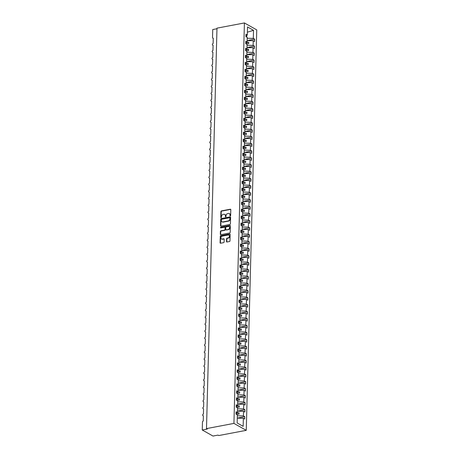 <?xml version="1.0" encoding="UTF-8"?>
<svg xmlns="http://www.w3.org/2000/svg" width="459" height="459" viewBox="0 0 459 459"><rect width="100%" height="100%" fill="white"/><g stroke="black" fill="none" stroke-linecap="round" stroke-linejoin="round"><path stroke-width="0.69" d="M230.286 215.959A0.407 0.321 -60.6 0 0 230.642 215.506L230.791 209.677A0.585 0.465 -60.6 0 0 230.315 209.218L221.422 210.905A0.585 0.465 -60.6 0 0 220.911 211.547L220.762 217.382A0.407 0.321 -60.6 0 0 221.45 217.25L221.473 216.493A1.87 1.48 -60.6 0 1 223.097 214.439L223.837 214.301A1.87 1.48 -60.6 0 1 224.709 214.428A1.87 1.48 -60.6 0 1 225.375 215.753L225.352 216.51A0.407 0.321 -60.6 0 0 226.046 216.378L226.063 215.627A1.87 1.48 -60.6 0 1 227.693 213.567L228.433 213.429A1.87 1.48 -60.6 0 1 229.305 213.555A1.87 1.48 -60.6 0 1 229.97 214.887L229.948 215.638A0.407 0.321 -60.6 0 0 230.286 215.959A0.407 0.321 -60.6 0 1 230.263 215.816L229.948 215.638M226.494 241.543A0.585 0.465 -60.6 0 0 226.97 242.002L229.466 241.526A0.585 0.465 -60.6 0 0 229.976 240.883L230.143 234.406A0.585 0.465 -60.6 0 0 229.666 233.952L220.773 235.639A0.585 0.465 -60.6 0 0 220.263 236.282L220.096 242.759A0.585 0.465 -60.6 0 0 220.572 243.213L223.59 242.645A0.585 0.465 -60.6 0 0 224.095 242.002L224.17 239.225A0.585 0.465 -60.6 0 0 223.688 238.772L222.196 239.053A1.561 1.239 -60.6 0 1 221.468 238.95A1.561 1.239 -60.6 0 1 220.98 237.401A1.561 1.239 -60.6 0 1 222.271 236.115L228.129 235.008A1.561 1.239 -60.6 0 1 228.852 235.117A1.561 1.239 -60.6 0 1 229.339 236.66A1.561 1.239 -60.6 0 1 228.048 237.946L227.073 238.129A0.585 0.465 -60.6 0 0 226.562 238.772L226.494 241.543L226.809 241.721A0.585 0.465 -60.6 0 0 226.884 242.008M244.412 22.95L233.929 423.405L246.259 430.335L256.747 29.887L244.412 22.95L216.981 28.154L206.498 428.603L207.284 429.05L202.253 430.003L202.465 422.033A0.889 0.706 -60.6 0 1 203.239 421.052L203.377 415.739A0.889 0.706 -60.6 0 1 203.423 414.058L203.561 408.745A0.889 0.706 -60.6 0 1 203.607 407.07L203.744 401.757A0.889 0.706 -60.6 0 1 203.79 400.076L203.928 394.763A0.889 0.706 -60.6 0 1 203.974 393.088L204.112 387.775A0.889 0.706 -60.6 0 1 204.157 386.094L204.295 380.781A0.889 0.706 -60.6 0 1 204.335 379.105L204.479 373.792A0.889 0.706 -60.6 0 1 204.519 372.111L204.662 366.798A0.889 0.706 -60.6 0 1 204.703 365.123L204.846 359.81A0.889 0.706 -60.6 0 1 204.886 358.129L205.024 352.816A0.889 0.706 -60.6 0 1 205.07 351.141L205.207 345.828A0.889 0.706 -60.6 0 1 205.253 344.147L205.391 338.834A0.889 0.706 -60.6 0 1 205.437 337.158L205.575 331.846A0.889 0.706 -60.6 0 1 205.621 330.164L205.758 324.852A0.889 0.706 -60.6 0 1 205.804 323.176L205.942 317.863A0.889 0.706 -60.6 0 1 205.988 316.182L206.125 310.869A0.889 0.706 -60.6 0 1 206.171 309.194L206.309 303.881A0.889 0.706 -60.6 0 1 206.349 302.2L206.493 296.887A0.889 0.706 -60.6 0 1 206.533 295.212L206.676 289.899A0.889 0.706 -60.6 0 1 206.716 288.218L206.854 282.905A0.889 0.706 -60.6 0 1 206.9 281.229L207.038 275.916A0.889 0.706 -60.6 0 1 207.084 274.235L207.221 268.922A0.889 0.706 -60.6 0 1 207.267 267.247L207.405 261.934A0.889 0.706 -60.6 0 1 207.451 260.253L207.588 254.94A0.889 0.706 -60.6 0 1 207.634 253.265L207.772 247.952A0.889 0.706 -60.6 0 1 207.818 246.271L207.956 240.958A0.889 0.706 -60.6 0 1 208.002 239.282L208.139 233.97A0.889 0.706 -60.6 0 1 208.185 232.288L208.323 226.976A0.889 0.706 -60.6 0 1 208.363 225.3L208.506 219.987A0.889 0.706 -60.6 0 1 208.547 218.306L208.69 212.993A0.889 0.706 -60.6 0 1 208.73 211.318L208.868 206.005A0.889 0.706 -60.6 0 1 208.914 204.324L209.052 199.011A0.889 0.706 -60.6 0 1 209.097 197.336L209.235 192.023A0.889 0.706 -60.6 0 1 209.281 190.342L209.419 185.029A0.889 0.706 -60.6 0 1 209.465 183.353L209.602 178.04A0.889 0.706 -60.6 0 1 209.648 176.359L209.786 171.046A0.889 0.706 -60.6 0 1 209.832 169.371L209.97 164.058A0.889 0.706 -60.6 0 1 210.015 162.377L210.153 157.064A0.889 0.706 -60.6 0 1 210.193 155.389L210.337 150.076A0.889 0.706 -60.6 0 1 210.377 148.395L210.52 143.082A0.889 0.706 -60.6 0 1 210.561 141.406L210.704 136.093A0.889 0.706 -60.6 0 1 210.744 134.412L210.882 129.099A0.889 0.706 -60.6 0 1 210.928 127.424L211.065 122.111A0.889 0.706 -60.6 0 1 211.111 120.43L211.249 115.117A0.889 0.706 -60.6 0 1 211.295 113.442L211.433 108.129A0.889 0.706 -60.6 0 1 211.479 106.448L211.616 101.135A0.889 0.706 -60.6 0 1 211.662 99.46L211.8 94.147A0.889 0.706 -60.6 0 1 211.846 92.466L211.983 87.153A0.889 0.706 -60.6 0 1 212.029 85.477L212.167 80.164A0.889 0.706 -60.6 0 1 212.207 78.483L212.351 73.17A0.889 0.706 -60.6 0 1 212.391 71.495L212.534 66.182A0.889 0.706 -60.6 0 1 212.574 64.501L212.718 59.188A0.889 0.706 -60.6 0 1 212.758 57.513L212.896 52.2A0.889 0.706 -60.6 0 1 212.942 50.519L213.079 45.206A0.889 0.706 -60.6 0 1 213.125 43.53L213.263 38.217A0.889 0.706 119.4 0 1 212.534 37.523L212.741 29.548L216.969 28.751M233.929 423.405L206.498 428.603M229.913 224.457A0.585 0.465 -60.6 0 0 230.424 223.808L230.59 217.331A0.585 0.465 -60.6 0 0 230.114 216.877L221.221 218.564A0.585 0.465 -60.6 0 0 220.71 219.207L220.544 225.685A0.585 0.465 -60.6 0 0 221.02 226.138L229.913 224.457M230.366 225.868L230.2 232.346A0.585 0.465 -60.6 0 1 229.689 232.988L220.796 234.675A0.585 0.465 -60.6 0 1 220.32 234.222L220.389 231.451A0.585 0.465 -60.6 0 1 220.899 230.808L224.508 230.125A0.585 0.465 -60.6 0 0 225.013 229.483L225.065 227.641A0.585 0.465 -60.6 0 0 224.583 227.188L220.831 227.899A0.407 0.321 -60.6 0 1 220.848 227.13L229.89 225.415A0.585 0.465 -60.6 0 1 230.366 225.868M237.28 418.155L243.362 418.264L243.15 426.342L237.154 422.969L237.366 414.896L236.018 414.133L236.075 411.786L237.429 412.543L236.035 413.461M237.429 412.543L237.55 407.902L236.196 407.144L236.259 404.792L237.613 405.555L236.219 406.467M237.613 405.555L237.733 400.914L236.379 400.15L236.442 397.804L237.796 398.561L236.396 399.479M237.796 398.561L237.917 393.92L236.563 393.162L236.626 390.81L237.98 391.573L236.58 392.485M237.98 391.573L238.101 386.931L236.746 386.168L236.81 383.822L238.164 384.579L236.764 385.497M238.164 384.579L238.284 379.937L236.93 379.18L236.993 376.828L238.341 377.591L236.947 378.503M238.341 377.591L238.468 372.949L237.114 372.186L237.177 369.839L238.525 370.597L237.131 371.515M238.525 370.597L238.651 365.955L237.297 365.198L237.36 362.845L238.709 363.608L237.314 364.521M238.709 363.608L238.829 358.967L237.481 358.204L237.544 355.857L238.892 356.614L237.498 357.532M238.892 356.614L239.013 351.973L237.664 351.215L237.722 348.863L239.076 349.626L237.682 350.538M239.076 349.626L239.196 344.984L237.848 344.221L237.905 341.875L239.259 342.632L237.865 343.55M239.259 342.632L239.38 337.99L238.032 337.233L238.089 334.881L239.443 335.644L238.049 336.556M239.443 335.644L239.564 331.002L238.21 330.239L238.273 327.892L239.627 328.65L238.232 329.568M239.627 328.65L239.747 324.008L238.393 323.251L238.456 320.898L239.81 321.661L238.41 322.574M239.81 321.661L239.931 317.02L238.577 316.257L238.64 313.91L239.994 314.667L238.594 315.585M239.994 314.667L240.114 310.026L238.76 309.268L238.823 306.916L240.177 307.679L238.778 308.591M240.177 307.679L240.298 303.038L238.944 302.274L239.007 299.928L240.355 300.685L238.961 301.603M240.355 300.685L240.482 296.044L239.128 295.286L239.191 292.934L240.539 293.697L239.145 294.609M240.539 293.697L240.665 289.055L239.311 288.292L239.374 285.946L240.723 286.703L239.328 287.621M240.723 286.703L240.843 282.061L239.495 281.304L239.558 278.952L240.906 279.715L239.512 280.627M240.906 279.715L241.027 275.073L239.678 274.31L239.736 271.963L241.09 272.721L239.696 273.639M241.09 272.721L241.21 268.079L239.862 267.322L239.919 264.969L241.273 265.732L239.879 266.645M241.273 265.732L241.394 261.091L240.046 260.328L240.103 257.981L241.457 258.738L240.063 259.656M241.457 258.738L241.577 254.097L240.223 253.339L240.286 250.987L241.641 251.75L240.246 252.662M241.641 251.75L241.761 247.108L240.407 246.345L240.47 243.999L241.824 244.756L240.424 245.674M241.824 244.756L241.945 240.114L240.591 239.357L240.654 237.005L242.008 237.768L240.608 238.68M242.008 237.768L242.128 233.126L240.774 232.363L240.837 230.016L242.186 230.774L240.791 231.692M242.186 230.774L242.312 226.132L240.958 225.375L241.021 223.022L242.369 223.785L240.975 224.698M242.369 223.785L242.495 219.144L241.141 218.381L241.204 216.034L242.553 216.791L241.159 217.709M242.553 216.791L242.673 212.15L241.325 211.392L241.388 209.04L242.736 209.803L241.342 210.715M242.736 209.803L242.857 205.162L241.509 204.398L241.572 202.052L242.92 202.809L241.526 203.727M242.92 202.809L243.041 198.168L241.692 197.41L241.75 195.058L243.104 195.821L241.709 196.733M243.104 195.821L243.224 191.179L241.876 190.416L241.933 188.07L243.287 188.827L241.893 189.745M243.287 188.827L243.408 184.185L242.059 183.428L242.117 181.076L243.471 181.839L242.077 182.751M243.471 181.839L243.591 177.197L242.237 176.434L242.3 174.087L243.654 174.845L242.254 175.763M243.654 174.845L243.775 170.203L242.421 169.446L242.484 167.093L243.838 167.856L242.438 168.769M243.838 167.856L243.958 163.215L242.604 162.452L242.668 160.105L244.022 160.862L242.622 161.78M244.022 160.862L244.142 156.221L242.788 155.463L242.851 153.111L244.199 153.874L242.805 154.786M244.199 153.874L244.326 149.232L242.972 148.469L243.035 146.123L244.383 146.88L242.989 147.798M244.383 146.88L244.509 142.238L243.155 141.481L243.218 139.129L244.567 139.892L243.172 140.804M244.567 139.892L244.687 135.25L243.339 134.487L243.402 132.14L244.75 132.898L243.356 133.816M244.75 132.898L244.871 128.256L243.522 127.499L243.58 125.146L244.934 125.909L243.54 126.822M244.934 125.909L245.054 121.268L243.706 120.505L243.763 118.158L245.117 118.915L243.723 119.833M245.117 118.915L245.238 114.274L243.89 113.516L243.947 111.164L245.301 111.927L243.907 112.839M245.301 111.927L245.422 107.286L244.068 106.522L244.131 104.176L245.485 104.933L244.09 105.851M245.485 104.933L245.605 100.291L244.251 99.534L244.314 97.182L245.668 97.945L244.268 98.857M245.668 97.945L245.789 93.303L244.435 92.54L244.498 90.193L245.852 90.951L244.452 91.869M245.852 90.951L245.972 86.309L244.618 85.552L244.681 83.199L246.035 83.963L244.636 84.875M246.035 83.963L246.156 79.321L244.802 78.558L244.865 76.211L246.213 76.969L244.819 77.887M246.213 76.969L246.34 72.327L244.986 71.57L245.049 69.217L246.397 69.98L245.003 70.893M246.397 69.98L246.523 65.339L245.169 64.576L245.232 62.229L246.581 62.986L245.186 63.904M246.581 62.986L246.701 58.345L245.353 57.587L245.416 55.235L246.764 55.998L245.37 56.91M246.764 55.998L246.885 51.356L245.536 50.593L245.594 48.247L246.948 49.004L245.554 49.922M246.948 49.004L247.068 44.362L245.72 43.605L245.777 41.253L247.131 42.016L245.737 42.928M237.286 418.097L244.773 416.674L243.419 415.917L243.54 411.275L237.464 411.161M237.343 415.802L243.419 415.917M237.464 411.103L244.957 409.686L243.603 408.923L243.723 404.281L237.647 404.172M237.527 408.814L243.603 408.923M237.647 404.115L245.14 402.692L243.786 401.935L243.907 397.293L237.831 397.178M237.71 401.82L243.786 401.935M237.831 397.121L245.324 395.704L243.97 394.941L244.09 390.299L238.014 390.19M237.894 394.832L243.97 394.941M238.014 390.133L245.508 388.71L244.154 387.953L244.274 383.311L238.198 383.196M238.078 387.838L244.154 387.953M238.198 383.139L245.685 381.722L244.337 380.959L244.458 376.317L238.382 376.208M238.261 380.85L244.337 380.959M238.382 376.151L245.869 374.728L244.521 373.97L244.641 369.329L238.565 369.214M238.439 373.856L244.521 373.97M238.565 369.156L246.053 367.739L244.704 366.976L244.825 362.335L238.749 362.226M238.623 366.867L244.704 366.976M238.749 362.168L246.236 360.745L244.888 359.988L245.008 355.346L238.927 355.232M238.806 359.873L244.888 359.988M238.932 355.174L246.42 353.757L245.066 352.994L245.192 348.352L239.11 348.243M238.99 352.885L245.066 352.994M239.116 348.186L246.603 346.763L245.249 346.006L245.376 341.364L239.294 341.249M239.173 345.891L245.249 346.006M239.3 341.192L246.787 339.775L245.433 339.012L245.554 334.37L239.478 334.261M239.357 338.903L245.433 339.012M239.478 334.204L246.971 332.781L245.617 332.023L245.737 327.382L239.661 327.267M239.541 331.909L245.617 332.023M239.661 327.21L247.154 325.792L245.8 325.029L245.921 320.388L239.845 320.279M239.724 324.92L245.8 325.029M239.845 320.221L247.338 318.798L245.984 318.041L246.104 313.399L240.028 313.285M239.908 317.926L245.984 318.041M240.028 313.227L247.521 311.81L246.167 311.047L246.288 306.405L240.212 306.296M240.091 310.938L246.167 311.047M240.212 306.239L247.699 304.816L246.351 304.059L246.472 299.417L240.396 299.302M240.275 303.944L246.351 304.059M240.396 299.245L247.883 297.828L246.535 297.065L246.655 292.423L240.579 292.314M240.453 296.956L246.535 297.065M240.579 292.257L248.067 290.834L246.718 290.077L246.839 285.435L240.763 285.32M240.636 289.962L246.718 290.077M240.763 285.263L248.25 283.846L246.902 283.083L247.022 278.441L240.941 278.332M240.82 282.974L246.902 283.083M240.946 278.274L248.434 276.852L247.08 276.094L247.206 271.453L241.124 271.338M241.004 275.979L247.08 276.094M241.13 271.28L248.617 269.863L247.263 269.1L247.39 264.459L241.308 264.35M241.187 268.991L247.263 269.1M241.314 264.292L248.801 262.869L247.447 262.112L247.567 257.47L241.491 257.356M241.371 261.997L247.447 262.112M241.491 257.298L248.985 255.881L247.631 255.118L247.751 250.476L241.675 250.367M241.554 255.009L247.631 255.118M241.675 250.31L249.168 248.887L247.814 248.13L247.935 243.488L241.859 243.373M241.738 248.015L247.814 248.13M241.859 243.316L249.352 241.899L247.998 241.136L248.118 236.494L242.042 236.385M241.922 241.027L247.998 241.136M242.042 236.328L249.535 234.905L248.181 234.147L248.302 229.506L242.226 229.391M242.105 234.033L248.181 234.147M242.226 229.334L249.713 227.916L248.365 227.153L248.485 222.512L242.409 222.403M242.289 227.044L248.365 227.153M242.409 222.345L249.897 220.922L248.548 220.165L248.669 215.523L242.593 215.409M242.467 220.05L248.548 220.165M242.593 215.351L250.08 213.934L248.732 213.171L248.853 208.529L242.777 208.42M242.65 213.062L248.732 213.171M242.777 208.363L250.264 206.94L248.916 206.183L249.036 201.541L242.954 201.426M242.834 206.068L248.916 206.183M242.96 201.369L250.448 199.952L249.094 199.189L249.22 194.547L243.138 194.438M243.018 199.08L249.094 199.189M243.144 194.381L250.631 192.958L249.277 192.201L249.403 187.559L243.322 187.444M243.201 192.086L249.277 192.201M243.327 187.387L250.815 185.97L249.461 185.207L249.581 180.565L243.505 180.456M243.385 185.097L249.461 185.207M243.505 180.398L250.998 178.976L249.644 178.218L249.765 173.577L243.689 173.462M243.568 178.103L249.644 178.218M243.689 173.404L251.182 171.987L249.828 171.224L249.948 166.583L243.872 166.474M243.752 171.115L249.828 171.224M243.872 166.416L251.366 164.993L250.012 164.236L250.132 159.594L244.056 159.48M243.936 164.121L250.012 164.236M244.056 159.422L251.543 158.005L250.195 157.242L250.316 152.6L244.24 152.491M244.119 157.133L250.195 157.242M244.24 152.434L251.727 151.011L250.379 150.254L250.499 145.612L244.423 145.497M244.303 150.139L250.379 150.254M244.423 145.44L251.911 144.023L250.562 143.26L250.683 138.618L244.607 138.509M244.481 143.151L250.562 143.26M244.607 138.452L252.094 137.029L250.746 136.271L250.866 131.63L244.79 131.515M244.664 136.157L250.746 136.271M244.79 131.458L252.278 130.04L250.93 129.277L251.05 124.636L244.968 124.527M244.848 129.168L250.93 129.277M244.974 124.469L252.461 123.046L251.107 122.289L251.234 117.647L245.152 117.533M245.031 122.174L251.107 122.289M245.158 117.475L252.645 116.058L251.291 115.295L251.417 110.653L245.335 110.544M245.215 115.186L251.291 115.295M245.335 110.487L252.829 109.064L251.475 108.307L251.595 103.665L245.519 103.55M245.399 108.192L251.475 108.307M245.519 103.493L253.012 102.076L251.658 101.313L251.779 96.671L245.703 96.562M245.582 101.204L251.658 101.313M245.703 96.505L253.196 95.082L251.842 94.325L251.962 89.683L245.886 89.568M245.766 94.21L251.842 94.325M245.886 89.511L253.379 88.094L252.025 87.33L252.146 82.689L246.07 82.58M245.949 87.221L252.025 87.33M246.07 82.522L253.557 81.1L252.209 80.342L252.33 75.701L246.253 75.586M246.133 80.227L252.209 80.342M246.253 75.528L253.741 74.111L252.393 73.348L252.513 68.707L246.437 68.598M246.311 73.239L252.393 73.348M246.437 68.54L253.925 67.117L252.576 66.36L252.697 61.718L246.621 61.604M246.494 66.245L252.576 66.36M246.621 61.546L254.108 60.129L252.76 59.366L252.88 54.724L246.799 54.615M246.678 59.257L252.76 59.366M246.804 54.558L254.292 53.135L252.938 52.378L253.064 47.736L246.982 47.621M246.862 52.263L252.938 52.378M246.988 47.564L254.475 46.147L253.121 45.384L253.248 40.742L254.596 41.505L254.659 39.153L253.305 38.395L253.517 30.317L247.39 32.182M247.045 45.275L253.121 45.384M247.131 42.016L247.252 37.374L245.904 36.611L245.961 34.264L247.315 35.022L245.921 35.94M247.172 40.576L254.659 39.153M247.229 38.281L253.305 38.395M202.253 430.003L213.005 436.05L218.036 435.098L218.828 435.539L246.259 430.335M244.773 416.674L244.71 419.027L243.362 418.264M244.957 409.686L244.894 412.033L243.54 411.275M245.14 402.692L245.077 405.045L243.723 404.281M245.324 395.704L245.261 398.051L243.907 397.293M245.508 388.71L245.445 391.062L244.09 390.299M245.685 381.722L245.628 384.068L244.274 383.311M245.869 374.728L245.812 377.08L244.458 376.317M246.053 367.739L245.995 370.086L244.641 369.329M246.236 360.745L246.173 363.098L244.825 362.335M246.42 353.757L246.357 356.104L245.008 355.346M246.603 346.763L246.54 349.115L245.192 348.352M246.787 339.775L246.724 342.121L245.376 341.364M246.971 332.781L246.908 335.133L245.554 334.37M247.154 325.792L247.091 328.139L245.737 327.382M247.338 318.798L247.275 321.151L245.921 320.388M247.521 311.81L247.458 314.157L246.104 313.399M247.699 304.816L247.642 307.169L246.288 306.405M247.883 297.828L247.826 300.175L246.472 299.417M248.067 290.834L248.009 293.186L246.655 292.423M248.25 283.846L248.187 286.192L246.839 285.435M248.434 276.852L248.371 279.204L247.022 278.441M248.617 269.863L248.554 272.21L247.206 271.453M248.801 262.869L248.738 265.222L247.39 264.459M248.985 255.881L248.921 258.228L247.567 257.47M249.168 248.887L249.105 251.239L247.751 250.476M249.352 241.899L249.289 244.245L247.935 243.488M249.535 234.905L249.472 237.257L248.118 236.494M249.713 227.916L249.656 230.263L248.302 229.506M249.897 220.922L249.839 223.275L248.485 222.512M250.08 213.934L250.023 216.281L248.669 215.523M250.264 206.94L250.201 209.293L248.853 208.529M250.448 199.952L250.384 202.299L249.036 201.541M250.631 192.958L250.568 195.31L249.22 194.547M250.815 185.97L250.752 188.316L249.403 187.559M250.998 178.976L250.935 181.328L249.581 180.565M251.182 171.987L251.119 174.334L249.765 173.577M251.366 164.993L251.302 167.346L249.948 166.583M251.543 158.005L251.486 160.352L250.132 159.594M251.727 151.011L251.67 153.363L250.316 152.6M251.911 144.023L251.853 146.369L250.499 145.612M252.094 137.029L252.031 139.381L250.683 138.618M252.278 130.04L252.215 132.387L250.866 131.63M252.461 123.046L252.398 125.399L251.05 124.636M252.645 116.058L252.582 118.405L251.234 117.647M252.829 109.064L252.766 111.417L251.417 110.653M253.012 102.076L252.949 104.422L251.595 103.665M253.196 95.082L253.133 97.434L251.779 96.671M253.379 88.094L253.316 90.44L251.962 89.683M253.557 81.1L253.5 83.452L252.146 82.689M253.741 74.111L253.684 76.458L252.33 75.701M253.925 67.117L253.867 69.47L252.513 68.707M254.108 60.129L254.045 62.476L252.697 61.718M254.292 53.135L254.229 55.487L252.88 54.724M254.475 46.147L254.412 48.493L253.064 47.736M247.315 35.022L247.527 26.949L253.517 30.317M236.844 414.603L236.855 414.173L239.03 414.213L239.064 412.813L237.073 412.779M236.276 414.282L236.855 414.173M237.028 407.609L237.039 407.185L239.214 407.219L239.248 405.825L237.257 405.785M236.46 407.294L237.039 407.185M237.211 400.621L237.223 400.191L239.397 400.231L239.432 398.831L237.441 398.796M236.643 400.3L237.223 400.191M237.395 393.627L237.406 393.202L239.581 393.237L239.615 391.843L237.624 391.802M236.827 393.311L237.406 393.202M237.578 386.639L237.59 386.208L239.764 386.249L239.799 384.849L237.808 384.814M237.01 386.317L237.59 386.208M237.762 379.645L237.773 379.22L239.942 379.254L239.982 377.86L237.986 377.82M237.194 379.329L237.773 379.22M237.946 372.656L237.951 372.226L240.126 372.266L240.166 370.866L238.169 370.832M237.378 372.335L237.951 372.226M238.123 365.662L238.135 365.238L240.309 365.272L240.35 363.878L238.353 363.838M237.561 365.347L238.135 365.238M238.307 358.674L238.319 358.244L240.493 358.284L240.533 356.884L238.537 356.85M237.745 358.353L238.319 358.244M238.491 351.68L238.502 351.255L240.677 351.29L240.711 349.896L238.72 349.856M237.928 351.364L238.502 351.255M238.674 344.692L238.686 344.261L240.86 344.302L240.895 342.902L238.904 342.867M238.112 344.37L238.686 344.261M238.858 337.698L238.869 337.273L241.044 337.308L241.078 335.913L239.087 335.873M238.29 337.382L238.869 337.273M239.041 330.709L239.053 330.279L241.227 330.319L241.262 328.919L239.271 328.885M238.473 330.388L239.053 330.279M239.225 323.715L239.237 323.291L241.411 323.325L241.445 321.931L239.455 321.891M238.657 323.4L239.237 323.291M239.409 316.727L239.42 316.297L241.595 316.337L241.629 314.937L239.638 314.903M238.841 316.406L239.42 316.297M239.592 309.733L239.604 309.309L241.778 309.343L241.813 307.949L239.822 307.909M239.024 309.418L239.604 309.309M239.776 302.745L239.787 302.315L241.956 302.355L241.996 300.955L240 300.92M239.208 302.424L239.787 302.315M239.959 295.751L239.965 295.326L242.14 295.361L242.18 293.967L240.183 293.926M239.391 295.435L239.965 295.326M240.137 288.763L240.149 288.332L242.323 288.372L242.363 286.973L240.367 286.938M239.575 288.441L240.149 288.332M240.321 281.769L240.332 281.344L242.507 281.378L242.547 279.984L240.55 279.944M239.759 281.453L240.332 281.344M240.505 274.78L240.516 274.35L242.691 274.39L242.725 272.99L240.734 272.956M239.942 274.459L240.516 274.35M240.688 267.786L240.7 267.362L242.874 267.396L242.909 266.002L240.918 265.962M240.126 267.471L240.7 267.362M240.872 260.798L240.883 260.368L243.058 260.408L243.092 259.008L241.101 258.974M240.304 260.477L240.883 260.368M241.055 253.804L241.067 253.379L243.241 253.414L243.276 252.02L241.285 251.98M240.487 253.488L241.067 253.379M241.239 246.816L241.25 246.385L243.425 246.426L243.459 245.026L241.468 244.991M240.671 246.494L241.25 246.385M241.423 239.822L241.434 239.397L243.609 239.432L243.643 238.037L241.652 237.997M240.855 239.506L241.434 239.397M241.606 232.833L241.618 232.403L243.792 232.443L243.827 231.043L241.83 231.009M241.038 232.512L241.618 232.403M241.79 225.839L241.801 225.415L243.97 225.449L244.01 224.055L242.013 224.015M241.222 225.524L241.801 225.415M241.968 218.851L241.979 218.421L244.154 218.461L244.194 217.061L242.197 217.027M241.405 218.53L241.979 218.421M242.151 211.857L242.163 211.433L244.337 211.467L244.377 210.073L242.381 210.033M241.589 211.542L242.163 211.433M242.335 204.869L242.346 204.439L244.521 204.479L244.561 203.079L242.564 203.044M241.773 204.548L242.346 204.439M242.518 197.875L242.53 197.45L244.704 197.485L244.739 196.091L242.748 196.05M241.956 197.559L242.53 197.45M242.702 190.887L242.713 190.456L244.888 190.496L244.922 189.097L242.931 189.062M242.14 190.565L242.713 190.456M242.886 183.893L242.897 183.468L245.072 183.502L245.106 182.108L243.115 182.068M242.318 183.577L242.897 183.468M243.069 176.904L243.081 176.474L245.255 176.514L245.29 175.114L243.299 175.08M242.501 176.583L243.081 176.474M243.253 169.91L243.264 169.486L245.439 169.52L245.473 168.126L243.482 168.086M242.685 169.595L243.264 169.486M243.436 162.922L243.448 162.492L245.622 162.532L245.657 161.132L243.666 161.098M242.868 162.601L243.448 162.492M243.62 155.928L243.631 155.503L245.806 155.538L245.84 154.144L243.844 154.104M243.052 155.612L243.631 155.503M243.804 148.94L243.815 148.509L245.984 148.55L246.024 147.15L244.027 147.115M243.236 148.618L243.815 148.509M243.981 141.946L243.993 141.521L246.167 141.556L246.208 140.161L244.211 140.121M243.419 141.63L243.993 141.521M244.165 134.957L244.177 134.527L246.351 134.567L246.391 133.167L244.395 133.133M243.603 134.636L244.177 134.527M244.349 127.963L244.36 127.539L246.535 127.573L246.575 126.179L244.578 126.139M243.786 127.648L244.36 127.539M244.532 120.975L244.544 120.545L246.718 120.585L246.753 119.185L244.762 119.151M243.97 120.654L244.544 120.545M244.716 113.981L244.727 113.557L246.902 113.591L246.936 112.197L244.945 112.157M244.154 113.666L244.727 113.557M244.899 106.993L244.911 106.563L247.085 106.603L247.12 105.203L245.129 105.168M244.331 106.672L244.911 106.563M245.083 99.999L245.095 99.574L247.269 99.609L247.303 98.215L245.313 98.174M244.515 99.683L245.095 99.574M245.267 93.011L245.278 92.58L247.453 92.62L247.487 91.221L245.496 91.186M244.699 92.689L245.278 92.58M245.45 86.017L245.462 85.592L247.636 85.626L247.671 84.232L245.68 84.192M244.882 85.701L245.462 85.592M245.634 79.028L245.645 78.598L247.814 78.638L247.854 77.238L245.858 77.204M245.066 78.707L245.645 78.598M245.817 72.034L245.829 71.61L247.998 71.644L248.038 70.25L246.041 70.21M245.249 71.719L245.829 71.61M245.995 65.046L246.007 64.616L248.181 64.656L248.221 63.256L246.225 63.222M245.433 64.725L246.007 64.616M246.179 58.052L246.19 57.627L248.365 57.662L248.405 56.268L246.408 56.227M245.617 57.736L246.19 57.627M246.363 51.064L246.374 50.633L248.548 50.674L248.589 49.274L246.592 49.239M245.8 50.742L246.374 50.633M246.546 44.07L246.558 43.645L248.732 43.68L248.767 42.285L246.776 42.245M245.984 43.754L246.558 43.645M247.166 40.633L253.248 40.742M246.73 37.081L246.776 35.377M245.886 42.83L248.767 42.285M245.703 49.824L248.589 49.274M245.519 56.813L248.405 56.268M245.335 63.807L248.221 63.256M245.152 70.795L248.038 70.25M244.968 77.789L247.854 77.238M244.785 84.777L247.671 84.232M244.601 91.771L247.487 91.221M244.417 98.76L247.303 98.215M244.234 105.754L247.12 105.203M244.056 112.742L246.936 112.197M243.872 119.736L246.753 119.185M243.689 126.724L246.575 126.179M243.505 133.718L246.391 133.167M243.322 140.706L246.208 140.161M243.138 147.7L246.024 147.15M242.954 154.689L245.84 154.144M242.771 161.683L245.657 161.132M242.587 168.671L245.473 168.126M242.404 175.665L245.29 175.114M242.22 182.653L245.106 182.108M242.042 189.647L244.922 189.097M241.859 196.636L244.739 196.091M241.675 203.63L244.561 203.079M241.491 210.618L244.377 210.073M241.308 217.612L244.194 217.061M241.124 224.6L244.01 224.055M240.941 231.594L243.827 231.043M240.757 238.582L243.643 238.037M240.573 245.576L243.459 245.026M240.39 252.565L243.276 252.02M240.206 259.559L243.092 259.008M240.028 266.547L242.909 266.002M239.845 273.541L242.725 272.99M239.661 280.529L242.547 279.984M239.478 287.523L242.363 286.973M239.294 294.512L242.18 293.967M239.11 301.506L241.996 300.955M238.927 308.494L241.813 307.949M238.743 315.488L241.629 314.937M238.56 322.476L241.445 321.931M238.376 329.47L241.262 328.919M238.192 336.458L241.078 335.913M238.014 343.452L240.895 342.902M237.831 350.441L240.711 349.896M237.647 357.435L240.533 356.884M237.464 364.423L240.35 363.878M237.28 371.417L240.166 370.866M237.096 378.405L239.982 377.86M236.913 385.399L239.799 384.849M236.729 392.388L239.615 391.843M236.546 399.382L239.432 398.831M236.362 406.37L239.248 405.825M236.184 413.364L239.064 412.813M230.263 215.816L230.286 215.064A1.87 1.48 -60.6 0 0 229.62 213.733A1.87 1.48 -60.6 0 0 229.454 213.659M224.858 214.531A1.87 1.48 -60.6 0 1 225.025 214.605A1.87 1.48 -60.6 0 1 225.69 215.931L225.667 216.688A0.407 0.321 -60.6 0 0 225.69 216.826M230.722 209.39A0.585 0.465 -60.6 0 0 230.63 209.396L221.737 211.083A0.585 0.465 -60.6 0 0 221.227 211.725L221.077 217.56A0.407 0.321 -60.6 0 0 221.095 217.698M230.521 217.05A0.585 0.465 -60.6 0 0 230.429 217.055L221.536 218.742A0.585 0.465 -60.6 0 0 221.026 219.385L220.859 225.862A0.585 0.465 -60.6 0 0 220.928 226.149M229.884 218.071A0.407 0.321 -60.6 0 0 229.552 217.75L221.743 219.23A0.407 0.321 -60.6 0 0 221.387 219.677L221.364 220.475A1.87 1.48 -60.6 0 0 222.03 221.806A1.87 1.48 -60.6 0 0 222.902 221.932L228.238 220.922A1.87 1.48 -60.6 0 0 229.861 218.863L229.884 218.071L230.2 218.249A0.407 0.321 -60.6 0 0 230.057 217.956L229.741 217.778M222.196 221.881A1.87 1.48 -60.6 0 0 222.345 221.984A1.87 1.48 -60.6 0 0 223.217 222.11L222.902 221.932M230.2 218.249L230.183 219.041A1.87 1.48 -60.6 0 1 228.553 221.1L223.217 222.11M224.99 227.354A0.585 0.465 -60.6 0 1 225.38 227.819L225.329 229.661A0.585 0.465 -60.6 0 1 224.824 230.303L221.215 230.986A0.585 0.465 -60.6 0 0 220.704 231.629L220.636 234.4A0.585 0.465 -60.6 0 0 220.704 234.687M230.298 225.587A0.585 0.465 -60.6 0 0 230.206 225.593L221.163 227.308A0.407 0.321 -60.6 0 0 220.831 227.899M228.249 229.414A1.561 1.239 -60.6 0 0 229.54 228.129A1.561 1.239 -60.6 0 0 229.052 226.585A1.561 1.239 -60.6 0 0 228.324 226.476L226.264 226.866A0.585 0.465 -60.6 0 0 225.753 227.509L225.708 229.351A0.585 0.465 -60.6 0 0 226.184 229.804L228.565 229.592A1.561 1.239 -60.6 0 0 229.856 228.307A1.561 1.239 -60.6 0 0 229.368 226.763A1.561 1.239 -60.6 0 0 229.202 226.689M226.092 229.81A0.585 0.465 -60.6 0 0 226.499 229.982L226.184 229.804M228.565 229.592L226.499 229.982M229.001 235.22A1.561 1.239 -60.6 0 1 229.167 235.295A1.561 1.239 -60.6 0 1 229.655 236.838A1.561 1.239 -60.6 0 1 228.364 238.123L227.389 238.307A0.585 0.465 -60.6 0 0 226.884 238.95L226.809 241.721M221.634 239.024A1.561 1.239 -60.6 0 0 221.783 239.128A1.561 1.239 -60.6 0 0 222.512 239.231L222.196 239.053M224.095 238.944A0.585 0.465 -60.6 0 0 224.003 238.95L222.512 239.231M230.074 234.119A0.585 0.465 -60.6 0 0 229.982 234.13L221.089 235.817A0.585 0.465 -60.6 0 0 220.578 236.46L220.412 242.937A0.585 0.465 -60.6 0 0 220.486 243.224M213.005 48.224L213.028 47.254M212.821 55.212L212.844 54.242M212.637 62.206L212.66 61.236M212.454 69.194L212.477 68.225M212.27 76.188L212.293 75.219M212.087 83.177L212.11 82.213M211.903 90.171L211.932 89.201M211.719 97.159L211.748 96.195M211.536 104.153L211.565 103.183M211.352 111.141L211.381 110.177M211.174 118.135L211.197 117.165M210.991 125.123L211.014 124.159M210.807 132.117L210.83 131.148M210.624 139.106L210.647 138.142M210.44 146.1L210.463 145.13M210.256 153.088L210.279 152.124M210.073 160.082L210.096 159.112M209.889 167.07L209.918 166.106M209.706 174.064L209.734 173.095M209.522 181.053L209.551 180.089M209.338 188.047L209.367 187.077M209.161 195.035L209.184 194.071M208.977 202.029L209 201.059M208.793 209.017L208.816 208.053M208.61 216.011L208.633 215.042M208.426 222.999L208.449 222.036M208.243 229.993L208.266 229.024M208.059 236.982L208.088 236.018M207.875 243.976L207.904 243.006M207.692 250.964L207.72 250M207.508 257.958L207.537 256.988M207.325 264.946L207.353 263.982M207.147 271.94L207.17 270.971M206.963 278.929L206.986 277.965M206.779 285.923L206.802 284.953M206.596 292.911L206.619 291.947M206.412 299.905L206.435 298.935M206.229 306.893L206.252 305.929M206.045 313.887L206.074 312.918M205.862 320.875L205.89 319.912M205.678 327.869L205.707 326.9M205.494 334.858L205.523 333.894M205.311 341.852L205.339 340.882M205.133 348.84L205.156 347.876M204.949 355.834L204.972 354.864M204.766 362.822L204.789 361.858M204.582 369.816L204.605 368.847M204.398 376.805L204.421 375.841M204.215 383.799L204.238 382.829M204.031 390.787L204.06 389.823M203.848 397.781L203.876 396.811M203.664 404.769L203.693 403.805M203.48 411.763L203.509 410.794M203.297 418.751L203.326 417.788M230.286 215.064L229.97 214.887M225.667 216.688L225.352 216.51M225.69 215.931L225.375 215.753M221.077 217.56L220.762 217.382M221.227 211.725L220.911 211.547M221.737 211.083L221.422 210.905M230.63 209.396L230.315 209.218M220.859 225.862L220.544 225.685M221.026 219.385L220.71 219.207M221.536 218.742L221.221 218.564M230.429 217.055L230.114 216.877M228.553 221.1L228.238 220.922M230.183 219.041L229.861 218.863M220.636 234.4L220.32 234.222M220.704 231.629L220.389 231.451M221.215 230.986L220.899 230.808M224.824 230.303L224.508 230.125M225.329 229.661L225.013 229.483M225.38 227.819L225.065 227.641M221.163 227.308L220.848 227.13M230.206 225.593L229.89 225.415M226.884 238.95L226.562 238.772M227.389 238.307L227.073 238.129M228.364 238.123L228.048 237.946M224.003 238.95L223.688 238.772M220.412 242.937L220.096 242.759M220.578 236.46L220.263 236.282M221.089 235.817L220.773 235.639M229.982 234.13L229.666 233.952M213.079 45.378L212.666 45.148M213.257 38.384L212.85 38.154M212.896 52.366L212.483 52.137M212.712 59.36L212.299 59.131M212.528 66.348L212.115 66.119M212.345 73.342L211.932 73.113M212.161 80.331L211.748 80.101M211.978 87.325L211.57 87.095M211.794 94.313L211.387 94.084M211.61 101.307L211.203 101.078M211.427 108.295L211.02 108.066M211.249 115.289L210.836 115.06M211.065 122.278L210.652 122.048M210.882 129.272L210.469 129.042M210.698 136.26L210.285 136.03M210.515 143.254L210.102 143.024M210.331 150.242L209.918 150.013M210.147 157.236L209.734 157.007M209.964 164.224L209.556 163.995M209.78 171.218L209.373 170.989M209.597 178.207L209.189 177.977M209.413 185.201L209.006 184.971M209.235 192.189L208.822 191.96M209.052 199.183L208.638 198.954M208.868 206.171L208.455 205.942M208.684 213.165L208.271 212.936M208.501 220.154L208.088 219.924M208.317 227.148L207.904 226.918M208.134 234.136L207.72 233.906M207.95 241.13L207.543 240.9M207.766 248.118L207.359 247.889M207.583 255.112L207.175 254.883M207.399 262.1L206.992 261.871M207.221 269.094L206.808 268.865M207.038 276.083L206.625 275.853M206.854 283.077L206.441 282.847M206.67 290.065L206.257 289.836M206.487 297.059L206.074 296.83M206.303 304.047L205.89 303.818M206.12 311.041L205.707 310.812M205.936 318.03L205.529 317.8M205.752 325.024L205.345 324.794M205.569 332.012L205.162 331.782M205.385 339.006L204.978 338.776M205.207 345.994L204.794 345.765M205.024 352.988L204.611 352.759M204.84 359.976L204.427 359.747M204.657 366.971L204.244 366.741M204.473 373.959L204.06 373.729M204.289 380.953L203.876 380.723M204.106 387.941L203.698 387.712M203.922 394.935L203.515 394.706M203.739 401.923L203.331 401.694M203.555 408.917L203.148 408.688M203.371 415.906L202.964 415.676M229.62 213.733L229.305 213.555M225.025 214.605L224.709 214.428M222.345 221.984L222.03 221.806M225.168 227.406L224.853 227.228M229.368 226.763L229.052 226.585M226.23 229.942L225.914 229.764M229.167 235.295L228.852 235.117M221.783 239.128L221.468 238.95"/></g></svg>
